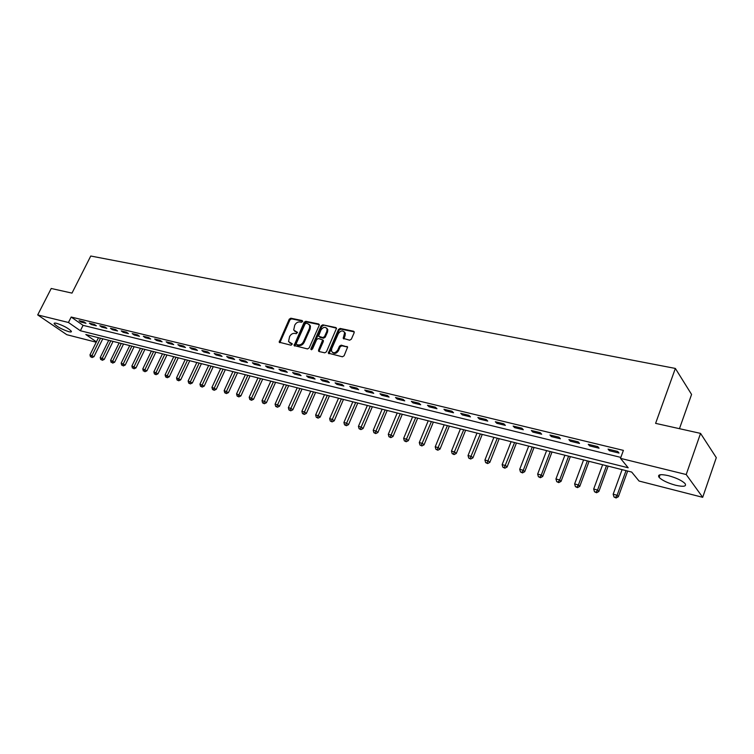 <?xml version="1.0" encoding="UTF-8"?>
<svg xmlns="http://www.w3.org/2000/svg" width="754" height="754" viewBox="0 0 754 754"><rect width="100%" height="100%" fill="white"/><g stroke="black" fill="none" stroke-linecap="round" stroke-linejoin="round"><path stroke-width="1.13" d="M302.552 321.581L302.194 320.563L290.846 318.207L289.234 319.196L279.197 342.203L291.091 345.228L292.279 343.852L288.537 341.571L289.593 336.595C290.874 334.258 292.609 333.193 294.795 333.4L296.265 333.72L297.462 332.363L293.683 330.045L294.748 325.172C296.02 322.844 297.755 321.769 299.941 321.967L301.421 322.278L302.552 321.581M675.612 485.246C667.818 483.069 662.323 480.468 659.137 477.433C657.252 474.52 660.325 473.927 668.346 475.651C676.178 477.81 681.72 480.411 684.971 483.474C686.866 486.453 683.746 487.037 675.612 485.246M68.859 331.703C62.026 329.432 57.144 326.793 54.203 323.786C53.854 323.014 54.665 322.863 56.616 323.325C63.477 325.596 68.378 328.235 71.328 331.242C71.687 332.033 70.867 332.184 68.859 331.703M349.649 340.205L351.355 339.177L354.163 332.74L353.569 331.232L340.129 328.442L338.452 329.47L328.329 353.164L342.401 356.793L344.116 355.765L347.622 347.057L341.166 345.144L339.47 346.171L337.783 350.026C335.417 353.258 333.325 353.626 331.487 351.138L331.713 348.687L338.32 333.673C340.742 330.412 342.844 330.073 344.635 332.646L343.202 338.339L349.649 340.205M96.229 342.222L66.804 334.701L37.7 314.918L51.225 288.48L71.988 293.108L90.763 256.021L675.358 368.433L655.603 423.362L700.551 433.39L686.206 474.53L702.69 497.32L639.053 481.043L631.701 472.07L85.833 334.531L96.408 341.854M37.7 314.918L68.444 322.486L80.367 330.742L628.195 467.782L620.485 458.357L686.206 474.53M620.485 458.357L623.398 450.383L71.187 317.038L68.444 322.486M319.178 325.445L318.631 323.975L305.775 321.308L304.145 322.307L294.079 345.53L307.509 348.932L309.168 347.924L319.178 325.445M336.576 328.207L322.769 324.833L335.907 327.566M319.187 351.562L318.565 350.026L319.121 351.543L324.767 352.815L326.444 351.798L336.567 328.178M318.565 350.026L322.731 339.913L318.377 338.527L316.708 339.536L312.467 349.074L310.874 349.394L310.931 348.734L321.11 325.851L322.769 324.833M71.187 317.038L83.063 325.351L620.834 457.405M81.036 322.071L85.956 323.268L83.977 321.873L79.057 320.676L81.036 322.071L81.441 321.261M91.328 324.578L96.324 325.794L94.354 324.39L89.349 323.174L91.328 324.578L91.734 323.758M101.781 327.123L106.861 328.358L104.891 326.953L99.811 325.719L101.781 327.123L102.195 326.293M112.403 329.705L117.558 330.959L115.598 329.545L110.433 328.292L112.403 329.705L112.808 328.876M123.185 332.335L128.425 333.607L126.465 332.194L121.224 330.912L123.185 332.335L123.599 331.496M134.146 335.002L139.471 336.293L137.52 334.87L132.195 333.579L134.146 335.002L134.561 334.154M145.286 337.707L150.687 339.027L148.745 337.594L143.335 336.284L145.286 337.707L145.692 336.859M156.596 340.469L162.101 341.807L160.159 340.365L154.664 339.036L156.596 340.469L157.011 339.602M168.104 343.268L173.693 344.625L171.761 343.183L166.172 341.826L168.104 343.268L168.519 342.401M179.791 346.114L185.475 347.5L183.561 346.048L177.878 344.672L179.791 346.114L180.215 345.238M191.686 349.008L197.463 350.412L195.55 348.961L189.772 347.556L191.686 349.008L192.1 348.122M203.768 351.948L209.65 353.381L207.746 351.92L201.874 350.497L203.768 351.948L204.193 351.062M216.068 354.946L222.044 356.397L220.149 354.936L214.174 353.485L216.068 354.946L216.483 354.041M228.566 357.99L234.645 359.469L232.769 357.999L226.69 356.519L228.566 357.99L228.99 357.076M241.289 361.081L247.472 362.589L245.606 361.119L239.423 359.611L241.289 361.081L241.704 360.167M254.23 364.239L260.516 365.765L258.669 364.286L252.373 362.759L254.23 364.239L254.645 363.305M267.397 367.443L273.796 368.998L271.958 367.509L265.549 365.954L267.397 367.443L267.821 366.51M280.799 370.704L287.312 372.288L285.493 370.798L278.971 369.215L280.799 370.704L281.223 369.762M294.437 374.022L301.072 375.643L299.263 374.144L292.618 372.533L294.437 374.022L294.861 373.07M308.32 377.405L315.078 379.055L313.287 377.547L306.52 375.907L308.32 377.405L308.744 376.444M322.458 380.845L329.338 382.523L327.566 381.015L320.676 379.337L322.458 380.845L322.891 379.875M336.859 384.351L343.862 386.057L342.109 384.549L335.096 382.844L336.859 384.351L337.283 383.371M351.524 387.924L358.659 389.667L356.925 388.14L349.781 386.406L351.524 387.924L351.948 386.934M366.463 391.562L373.739 393.334L372.024 391.807L364.738 390.035L366.463 391.562L366.896 390.563M381.684 395.266L389.092 397.075L387.405 395.539L379.978 393.739L381.684 395.266L382.118 394.257M397.198 399.045L404.747 400.883L403.079 399.347L395.511 397.509L397.198 399.045L397.631 398.027M413.013 402.9L420.704 404.766L419.054 403.23L411.345 401.354L413.013 402.9L413.437 401.863M429.13 406.821L436.971 408.734L435.35 407.179L427.49 405.275L429.13 406.821L429.554 405.775M445.557 410.817L453.559 412.768L451.966 411.213L443.946 409.271L445.557 410.817L445.991 409.771M462.315 414.898L470.487 416.887L468.913 415.331L460.732 413.343L462.315 414.898L462.749 413.833M479.412 419.064L487.744 421.09L486.198 419.526L477.857 417.499L479.412 419.064L479.846 417.989M496.858 423.314L505.35 425.379L503.842 423.814L495.331 421.74L496.858 423.314L497.291 422.221M514.652 427.641L523.323 429.752L521.843 428.187L513.154 426.076L514.652 427.641L515.086 426.538M532.814 432.07L541.674 434.219L540.222 432.645L531.353 430.496L532.814 432.07L533.248 430.949M551.362 436.585L560.401 438.781L558.987 437.197L549.93 435.001L551.362 436.585L551.787 435.454M570.297 441.194L579.524 443.437L578.148 441.853L568.902 439.61L570.297 441.194L570.721 440.053M589.628 445.897L599.062 448.196L597.724 446.604L588.271 444.313L589.628 445.897L590.062 444.747M609.383 450.713L619.015 453.05L617.724 451.457L608.073 449.12L609.383 450.713L609.816 449.544M679.458 428.687L691.578 394.446L675.358 368.433M700.551 433.39L716.3 457.659L702.69 497.32M83.063 325.351L80.367 330.742M294.776 331.374L295.568 331.675M297.5 332.571L296.284 332.307M289.649 342.882L290.394 343.164M292.326 344.06L291.119 343.786M302.646 321.147L291.553 318.838L289.951 319.837L279.885 342.702M319.281 324.606L306.482 321.949L304.852 322.948L294.776 346.058M306.19 323.277L305.05 323.984L296.275 343.522L296.642 344.559L298.207 344.917C300.422 345.144 302.175 344.078 303.466 341.703L309.47 328.292L309.724 325.351L307.764 323.607L306.19 323.277M309.328 324.578L310.431 325.992L310.177 328.923L304.182 342.325C302.891 344.701 301.138 345.766 298.933 345.539L297.359 345.181M319.281 350.657L323.353 341.458L322.778 339.96M323.466 325.483L321.807 326.491L311.543 349.799M326.859 331.317L327.085 328.933C325.304 326.51 323.249 326.887 320.921 330.063L318.527 336.199L322.872 337.575L324.54 336.557L326.859 331.317L327.556 331.958L327.783 329.573L326.765 328.263M327.556 331.958L325.238 337.189L323.57 338.207L319.856 337.406M344.286 331.873L345.323 333.287L345.078 335.605L343.89 338.98L343.202 338.339M332.561 352.495C334.625 354.135 336.604 353.522 338.48 350.657L337.783 350.026M347.622 347.038L341.864 345.784L340.167 346.802L338.48 350.657M353.569 331.232L354.257 331.883L340.827 329.093L339.14 330.111L329.036 353.777L328.329 353.164M98.463 337.717L89.98 354.842L93.948 356.699L102.789 338.8M91.291 357.028L92.063 357.547L91.291 357.028L100.499 338.226M90.471 356.812L89.98 354.842M93.948 356.699L92.063 357.547M108.727 340.299L100.216 357.575L104.212 359.432L113.072 341.392M101.545 359.771L102.318 360.299L101.545 359.771L110.791 340.817M100.716 359.554L100.216 357.575M104.212 359.432L102.318 360.299M119.141 342.929L110.612 360.346L114.636 362.222L123.524 344.031M111.96 362.561L112.732 363.089L111.96 362.561L121.253 343.456M111.121 362.335L110.612 360.346M114.636 362.222L112.732 363.089M129.726 345.586L121.177 363.155L125.221 365.04L134.127 346.699M122.534 365.398L123.307 365.916L122.534 365.398L131.865 346.133M121.686 365.162L121.177 363.155M125.221 365.04L123.307 365.916M140.47 348.301L131.893 366.01L135.974 367.914L144.909 349.413M133.279 368.272L134.042 368.8L133.279 368.272L142.647 348.848M132.412 368.037L131.893 366.01M135.974 367.914L134.042 368.8M151.394 351.053L142.789 368.913L146.889 370.827L155.852 352.175M144.193 371.194L144.957 371.722L144.193 371.194L153.599 351.6M143.317 370.959L142.789 368.913M146.889 370.827L144.957 371.722M162.478 353.843L153.863 371.863L157.991 373.796L166.973 354.974M155.286 374.163L154.391 373.918L156.04 374.691L155.286 374.163L164.721 354.408M154.391 373.918L153.863 371.863M157.991 373.796L156.04 374.691M173.75 356.68L165.107 374.861L169.264 376.802L178.264 357.82M166.549 377.179L165.644 376.934L167.303 377.716L166.549 377.179L176.021 357.255M165.644 376.934L165.107 374.861M169.264 376.802L167.303 377.716M185.201 359.564L176.53 377.905L180.715 379.856L189.744 360.714M178.001 380.242L177.077 379.997L178.755 380.779L178.001 380.242L187.51 360.148M177.077 379.997L176.53 377.905M180.715 379.856L178.755 380.779M196.832 362.495L188.142 380.996L192.355 382.966L201.412 363.654M189.631 383.362L188.698 383.107L190.385 383.899L189.631 383.362L199.179 363.089M188.698 383.107L188.142 380.996M192.355 382.966L190.385 383.899M208.66 365.483L199.951 384.144L204.193 386.123L213.269 366.642M201.459 386.529L200.507 386.274L202.204 387.066L201.459 386.529L211.045 366.076M200.507 386.274L199.951 384.144M204.193 386.123L202.204 387.066M220.677 368.508L211.949 387.339L216.228 389.337L225.314 369.677M213.486 389.743L212.515 389.488L214.23 390.289L213.486 389.743L223.109 369.121M212.515 389.488L211.949 387.339M216.228 389.337L214.23 390.289M232.901 371.59L224.155 390.591L228.453 392.608L237.567 372.759M225.71 393.022L224.73 392.759L226.445 393.56L225.71 393.022L235.371 372.212M224.73 392.759L224.155 390.591M228.453 392.608L226.445 393.56M245.333 374.719L236.558 393.89L240.894 395.925L250.026 375.897M238.141 396.35L237.142 396.076L238.877 396.896L238.141 396.35L247.84 375.351M237.142 396.076L236.558 393.89M240.894 395.925L238.877 396.896M257.972 377.905L249.178 397.254L253.542 399.3L262.694 379.092M250.79 399.733L249.772 399.46L251.516 400.28L250.79 399.733L260.526 378.546M249.772 399.46L249.178 397.254M253.542 399.3L251.516 400.28M270.818 381.138L262.015 400.676L264.607 401.364L266.416 402.74L275.587 382.344M263.646 403.173L262.609 402.9L264.371 403.729L263.646 403.173L273.419 381.797M262.609 402.9L262.015 400.676M266.416 402.74L264.371 403.729M283.9 384.436L275.078 404.153L277.717 404.86L279.498 406.236L288.688 385.643M276.737 406.679L275.681 406.397L277.453 407.226L276.737 406.679L286.539 385.106M275.681 406.397L275.078 404.153M279.498 406.236L277.453 407.226M297.199 387.792L288.358 407.688L291.044 408.404L292.825 409.79L302.024 389.007M290.045 410.242L288.971 409.959L290.761 410.798L290.045 410.242L299.894 388.461M288.971 409.959L288.358 407.688M292.825 409.79L290.761 410.798M310.742 391.194L301.883 411.298L304.616 412.023L306.378 413.409L315.596 392.419M303.598 413.871L302.505 413.578L304.305 414.427L303.598 413.871L313.476 391.892M302.505 413.578L301.883 411.298M306.378 413.409L304.305 414.427M324.512 394.672L315.643 414.964L318.424 415.699L320.167 417.094L329.404 395.897M317.387 417.565L316.275 417.264L318.084 418.121L317.387 417.565L327.302 395.369M316.275 417.264L315.643 414.964M320.167 417.094L318.084 418.121M338.537 398.206L329.649 418.687L332.486 419.45L334.211 420.836L343.466 399.441M331.421 421.326L330.29 421.024L332.118 421.882L331.421 421.326L341.373 398.913M330.29 421.024L329.649 418.687M334.211 420.836L332.118 421.882M352.815 401.797L343.909 422.494L346.793 423.258L348.508 424.653L357.773 403.051M345.709 425.152L344.559 424.841L346.397 425.708L345.709 425.152L355.7 402.523M344.559 424.841L343.909 422.494M348.508 424.653L346.397 425.708M367.349 405.464L358.433 426.359L361.373 427.141L363.06 428.545L372.344 406.717M360.261 429.045L359.093 428.734L360.94 429.61L360.261 429.045L370.28 406.199M359.093 428.734L358.433 426.359M363.06 428.545L360.94 429.61M382.146 409.186L373.221 430.298L376.218 431.099L377.886 432.504L387.179 410.459M375.087 433.013L373.89 432.692L375.756 433.578L375.087 433.013L385.143 409.94M373.89 432.692L373.221 430.298M377.886 432.504L375.756 433.578M397.226 412.985L388.291 434.313L391.335 435.124L392.985 436.528L402.287 414.266M390.186 437.056L388.97 436.736L390.845 437.622L390.186 437.056L400.27 413.757M388.97 436.736L388.291 434.313M392.985 436.528L390.845 437.622M412.579 416.858L403.635 438.404L406.745 439.224L408.376 440.638L417.678 418.14M405.567 441.175L404.323 440.845L406.218 441.74L405.567 441.175L415.69 417.641M404.323 440.845L403.635 438.404M408.376 440.638L406.218 441.74M428.225 420.798L419.281 442.57L422.438 443.409L424.05 444.822L433.362 422.099M421.241 445.369L419.978 445.03L421.882 445.934L421.241 445.369L431.392 421.599M419.978 445.03L419.281 442.57M424.05 444.822L421.882 445.934M444.172 424.822L435.218 446.811L438.442 447.669L440.025 449.092L449.346 426.123M437.216 449.648L435.925 449.309L437.848 450.213L437.216 449.648L447.395 425.633M435.925 449.309L435.218 446.811M440.025 449.092L437.848 450.213M460.421 428.913L451.457 451.137L454.747 452.014L456.311 453.437L465.633 430.223M453.493 454.012L452.183 453.654L454.115 454.577L453.493 454.012L463.71 429.742M452.183 453.654L451.457 451.137M456.311 453.437L454.115 454.577M476.99 433.088L468.027 455.548L471.382 456.443L472.909 457.867L482.24 434.408M470.091 458.451L468.752 458.093L470.713 459.026L470.091 458.451L480.345 433.927M468.752 458.093L468.027 455.548M472.909 457.867L470.713 459.026M493.879 437.339L484.916 460.053L488.338 460.958L489.836 462.391L499.176 438.677M487.027 462.984L485.661 462.617L487.631 463.559L487.027 462.984L497.301 438.206M485.661 462.617L484.916 460.053M489.836 462.391L487.631 463.559M511.108 441.684L502.145 464.643L505.632 465.567L507.103 466.999L516.433 443.022M504.285 467.612L502.899 467.235L504.878 468.177L504.285 467.612L514.596 442.56M502.899 467.235L502.145 464.643M507.103 466.999L504.878 468.177M528.686 446.114L519.713 469.318L523.276 470.27L524.718 471.702L534.049 447.461M521.9 472.324L520.477 471.947L522.484 472.899L521.9 472.324L523.276 470.27L532.239 447.009M520.477 471.947L519.713 469.318M524.718 471.702L522.484 472.899M546.612 450.628L537.649 474.096L541.278 475.067L542.691 476.5L552.013 451.985M539.873 477.141L538.422 476.745L540.439 477.706L539.873 477.141L541.278 475.067L550.241 451.542M538.422 476.745L537.649 474.096M542.691 476.5L540.439 477.706M564.897 455.237L555.943 478.969L559.647 479.959L561.033 481.391L570.344 456.613M558.214 482.051L556.735 481.655L558.771 482.617L558.214 482.051L559.647 479.959L568.601 456.17M556.735 481.655L555.943 478.969M561.033 481.391L558.771 482.617M583.568 459.94L574.623 483.945L578.403 484.954L579.751 486.396L589.062 461.325M576.933 487.065L575.425 486.66L577.479 487.631L576.933 487.065L578.403 484.954L587.347 460.892M575.425 486.66L574.623 483.945M579.751 486.396L577.479 487.631M602.625 464.747L593.69 489.026L597.554 490.053L598.855 491.495L608.158 466.132M596.046 492.183L594.501 491.768L596.574 492.748L596.046 492.183L597.554 490.053L606.489 465.718M594.501 491.768L593.69 489.026M598.855 491.495L596.574 492.748M622.088 469.648L613.162 494.219L617.102 495.265L618.374 496.707L627.658 471.052M615.566 497.404L613.992 496.98L616.075 497.979L615.566 497.404L617.102 495.265L626.027 470.637M613.992 496.98L613.162 494.219M618.374 496.707L616.075 497.979M279.988 341.826L279.263 341.213M289.951 319.837L289.234 319.196M291.553 318.838L290.846 318.207M294.871 345.172L294.154 344.55M304.852 322.948L304.145 322.307M306.482 321.949L305.775 321.308M319.272 324.559L318.631 323.975M298.933 345.539L298.207 344.917M304.182 342.325L303.466 341.703M310.177 328.923L309.47 328.292M323.353 341.458L322.646 340.827M311.638 349.356L310.931 348.734M321.807 326.491L321.11 325.851M323.57 338.207L322.872 337.575M325.238 337.189L324.54 336.557M343.984 338.103L343.287 337.462M345.078 335.605L344.389 334.955M340.167 346.802L339.47 346.171M341.864 345.784L341.166 345.144M347.613 347.019L346.944 346.406M329.121 352.872L328.414 352.241M339.14 330.111L338.452 329.47M340.827 329.093L340.129 328.442M659.137 477.433L660.08 474.766M54.203 323.786L54.561 323.089M279.753 342.674L279.197 342.203M294.673 346.039L294.079 345.53M310.431 325.992L309.724 325.351M319.14 351.553L318.49 350.968M323.428 340.544L322.731 339.913M327.783 329.573L327.085 328.933M345.323 333.287L344.635 332.646"/></g></svg>

